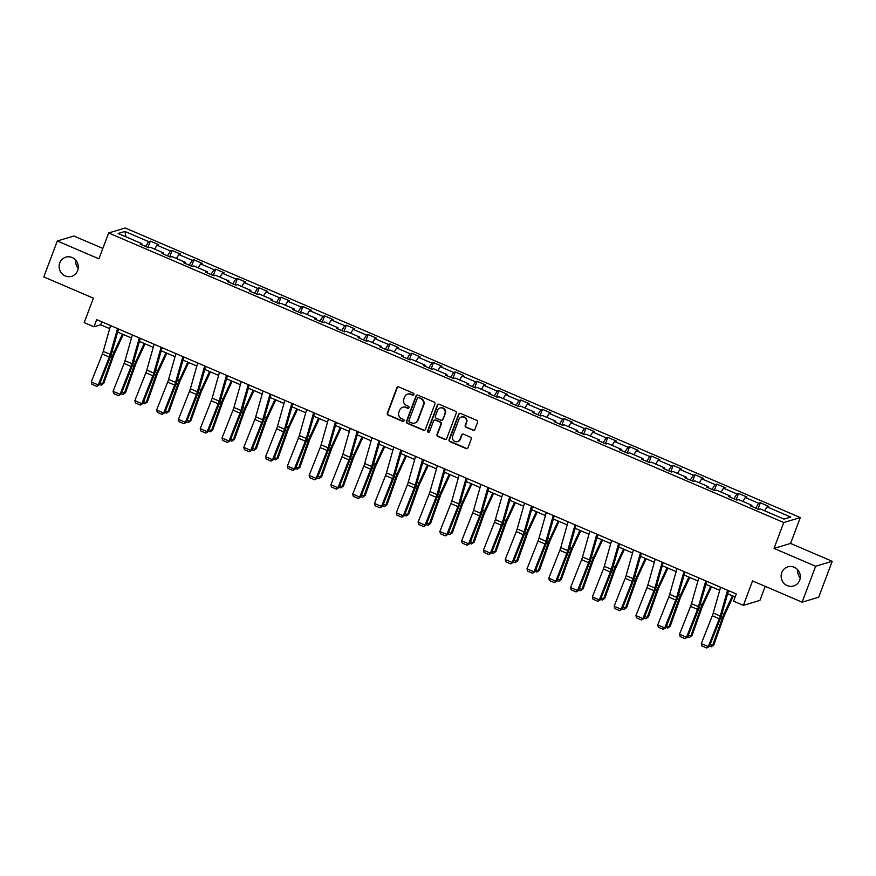 <?xml version="1.0" encoding="UTF-8"?>
<svg xmlns="http://www.w3.org/2000/svg" width="876" height="876" viewBox="0 0 876 876"><rect width="100%" height="100%" fill="white"/><g stroke="black" fill="none" stroke-linecap="round" stroke-linejoin="round"><path stroke-width="1.31" d="M413.921 394.572A1.073 1.029 -106.7 0 0 413.341 393.171L398.777 386.918A1.533 1.467 -106.7 0 0 396.872 387.75L387.323 413.144A1.533 1.467 -106.7 0 0 388.167 415.136L402.73 421.389A1.073 1.029 -106.7 0 0 404.066 420.808A1.073 1.029 -106.7 0 0 403.475 419.407L401.591 418.608A4.906 4.687 -106.7 0 1 398.898 412.202L399.697 410.088A4.906 4.687 -106.7 0 1 405.774 407.46L407.668 408.271A1.073 1.029 -106.7 0 0 408.993 407.69A1.073 1.029 -106.7 0 0 408.402 406.289L406.519 405.478A4.906 4.687 -106.7 0 1 403.836 399.084L404.624 396.97A4.906 4.687 -106.7 0 1 410.713 394.342L412.596 395.142A1.073 1.029 -106.7 0 0 413.921 394.572M781.786 572.597A9.997 9.548 -106.7 0 0 793.601 586.011A9.997 9.548 -106.7 0 0 797.718 569.805A9.997 9.548 -106.7 0 0 781.786 572.597M797.795 569.893A9.997 9.548 -106.7 0 0 800.226 578.007M59.765 262.899A9.997 9.548 -106.7 0 0 71.58 276.312A9.997 9.548 -106.7 0 0 75.697 260.106A9.997 9.548 -106.7 0 0 59.765 262.899M75.774 260.194A9.997 9.548 -106.7 0 0 78.205 268.308M472.963 430.291A1.533 1.467 -106.7 0 0 474.869 429.47L477.54 422.352A1.533 1.467 -106.7 0 0 476.708 420.349L460.524 413.417A1.533 1.467 -106.7 0 0 458.63 414.238L449.081 439.632A1.533 1.467 -106.7 0 0 449.925 441.624L466.098 448.567A1.533 1.467 -106.7 0 0 468.003 447.745L471.233 439.139A1.533 1.467 -106.7 0 0 470.39 437.135L463.47 434.167A1.533 1.467 -106.7 0 0 461.564 434.989L459.966 439.259A4.106 3.92 -106.7 0 1 453.429 440.409A4.106 3.92 -106.7 0 1 452.629 436.117L458.915 419.396A4.106 3.92 -106.7 0 1 465.452 418.246A4.106 3.92 -106.7 0 1 466.251 422.539L465.2 425.331A1.533 1.467 -106.7 0 0 466.043 427.324L473.412 430.16A1.533 1.467 -106.7 0 0 474.157 430.269M102.831 248.434L73.869 236.016L57.301 240.988L43.8 276.915L93.382 298.179L84.195 322.609L93.973 326.803L96.667 319.62L736.289 593.983L733.595 601.166L743.374 605.36L759.93 600.388L765.208 586.351M815.633 566.257L832.2 561.286L790.579 543.438L774.023 548.409L815.633 566.257L802.131 602.184L752.55 580.919L743.374 605.36M774.023 548.409L783.746 522.534L108.646 232.961L125.213 227.99L800.303 517.563L783.746 522.534M57.301 240.988L98.922 258.836L108.646 232.961M434.912 404.066A1.533 1.467 -106.7 0 0 434.069 402.062L417.896 395.131A1.533 1.467 -106.7 0 0 415.99 395.952L406.453 421.345A1.533 1.467 -106.7 0 0 407.285 423.338L423.469 430.28A1.533 1.467 -106.7 0 0 425.364 429.459L434.912 404.066M439.215 404.274L455.389 411.205A1.533 1.467 -106.7 0 1 456.232 413.209L446.683 438.602A1.533 1.467 -106.7 0 1 444.778 439.423L437.858 436.456A1.533 1.467 -106.7 0 1 437.014 434.452L440.891 424.159A1.533 1.467 -106.7 0 0 440.048 422.155L435.46 420.184A1.533 1.467 -106.7 0 0 433.554 421.006L429.525 431.737A1.073 1.029 -106.7 0 1 427.816 432.032A1.073 1.029 -106.7 0 1 427.608 430.904L437.31 405.095A1.533 1.467 -106.7 0 1 439.215 404.274M832.2 561.286L818.699 597.224L802.131 602.184M760.335 502.78L758.693 503.273L745.29 497.524L746.921 497.031L738.545 493.44L736.913 493.933L723.499 488.184L725.142 487.691L716.754 484.1L715.123 484.581L701.72 478.833L703.351 478.34L694.975 474.748L693.343 475.241L679.929 469.492L681.561 468.999L673.184 465.408L671.553 465.901L658.15 460.141L659.781 459.659L651.405 456.057L649.762 456.549L636.359 450.801L637.991 450.308L629.614 446.716L627.982 447.209L614.569 441.46L616.211 440.967L607.824 437.376L606.192 437.858L592.789 432.109L594.421 431.616L586.044 428.025L584.412 428.517L570.999 422.769L572.63 422.276L564.253 418.684L562.622 419.177L549.219 413.417L550.851 412.935L542.474 409.333L540.831 409.826L527.429 404.077L529.06 403.584L520.683 399.993L519.052 400.485L505.638 394.726L507.281 394.244L498.893 390.641L497.261 391.134L483.859 385.385L485.49 384.892L477.113 381.301L475.471 381.794L462.068 376.045L463.7 375.552L455.323 371.961L453.691 372.442L440.278 366.694L441.92 366.201L433.532 362.609L431.901 363.102L418.498 357.353L420.13 356.86L411.753 353.269L410.121 353.762L396.708 348.002L398.339 347.52L389.962 343.918L388.331 344.41L374.928 338.662L376.56 338.169L368.183 334.577L366.54 335.07L353.137 329.321L354.769 328.829L346.392 325.237L344.761 325.719L331.347 319.97L332.99 319.477L324.602 315.886L322.97 316.378L309.567 310.63L311.199 310.137L302.822 306.545L301.191 307.038L287.777 301.278L289.409 300.796L281.032 297.194L279.4 297.687L265.997 291.938L267.629 291.445L259.252 287.854L257.61 288.346L244.207 282.598L245.838 282.105L237.462 278.513L235.83 278.995L222.416 273.246L224.059 272.754L215.671 269.162L214.04 269.655L200.637 263.906L202.268 263.413L193.892 259.822L192.249 260.303L178.846 254.555L180.478 254.073L172.101 250.47L170.47 250.963L157.056 245.214L158.698 244.722L150.311 241.13L148.679 241.623L124.939 231.439L118.14 233.476L141.879 243.659L140.248 244.152L148.624 247.744L150.256 247.251L163.659 253L162.027 253.493L170.404 257.084L172.046 256.602L185.449 262.351L183.818 262.844L192.194 266.435L193.826 265.943L207.24 271.691L205.597 272.184L213.985 275.776L215.616 275.294L229.019 281.043L227.388 281.525L235.764 285.127L237.407 284.634L250.81 290.383L249.178 290.876L257.555 294.467L259.186 293.975L272.6 299.734L270.958 300.216L279.345 303.819L280.977 303.326L294.38 309.075L292.748 309.567L301.125 313.159L302.757 312.666L316.17 318.415L314.539 318.908L322.915 322.499L324.547 322.018L337.95 327.766L336.318 328.259L344.695 331.851L346.338 331.358L359.74 337.107L358.109 337.599L366.486 341.191L368.117 340.698L381.531 346.458L379.888 346.94L388.276 350.542L389.908 350.05L403.31 355.798L401.679 356.291L410.056 359.883L411.687 359.39L425.101 365.139L423.469 365.631L431.846 369.223L433.478 368.741L446.88 374.49L445.249 374.983L453.626 378.574L455.268 378.082L468.671 383.83L467.039 384.323L475.416 387.915L477.048 387.422L490.461 393.182L488.819 393.663L497.207 397.266L498.838 396.773L512.241 402.522L510.609 403.015L518.986 406.606L520.629 406.114L534.031 411.873L532.4 412.355L540.777 415.958L542.408 415.465L555.822 421.214L554.179 421.706L562.567 425.298L564.199 424.805L577.602 430.554L575.97 431.047L584.347 434.638L585.978 434.157L599.392 439.905L597.76 440.398L606.137 443.99L607.769 443.497L621.172 449.246L619.54 449.738L627.917 453.33L629.559 452.837L642.962 458.597L641.331 459.079L649.707 462.681L651.339 462.189L664.753 467.937L663.11 468.43L671.498 472.022L673.129 471.529L686.532 477.278L684.901 477.77L693.277 481.362L694.909 480.88L708.323 486.629L706.691 487.122L715.068 490.713L716.699 490.221L730.102 495.969L728.471 496.462L736.847 500.054L738.49 499.561L751.893 505.321L750.261 505.802L758.638 509.405L760.269 508.912L784.009 519.096L790.82 517.048L767.08 506.865L768.712 506.383L760.335 502.78L757.959 509.109M755.649 508.124L758.693 503.273M742.837 501.433L745.29 497.524M751.893 505.321L751.816 506.47M733.869 498.772L736.913 493.933M721.047 492.082L723.499 488.184M730.102 495.969L730.026 497.13M712.078 489.432L715.123 484.581M699.267 482.742L701.72 478.833M708.323 486.629L708.235 487.779M690.299 480.081L693.343 475.241M677.476 473.401L679.929 469.492M686.532 477.278L686.455 478.438M668.508 470.74L671.553 465.901M655.686 464.05L658.15 460.141M664.753 467.937L664.665 469.098M646.718 461.4L649.762 456.549M633.906 454.71L636.359 450.801M642.962 458.597L642.875 459.747M624.938 452.049L627.982 447.209M612.116 445.358L614.569 441.46M621.172 449.246L621.095 450.406M603.148 442.709L606.192 437.858M590.336 436.018L592.789 432.109M599.392 439.905L599.304 441.055M581.357 433.357L584.412 428.517M568.546 426.678L570.999 422.769M577.602 430.554L577.525 431.715M559.578 424.017L562.622 419.177M546.755 417.326L549.219 413.417M555.822 421.214L555.734 422.363M537.787 414.676L540.831 409.826M524.976 407.986L527.429 404.077M534.031 411.873L533.944 413.023M516.008 405.325L519.052 400.485M503.185 398.635L505.638 394.726M512.241 402.522L512.164 403.683M494.217 395.985L497.261 391.134M481.395 389.294L483.859 385.385M490.461 393.182L490.374 394.331M472.427 386.634L475.471 381.794M459.615 379.943L462.068 376.045M468.671 383.83L468.594 384.991M450.647 377.293L453.691 372.442M437.825 370.603L440.278 366.694M446.88 374.49L446.804 375.64M428.857 367.942L431.901 363.102M416.045 361.262L418.498 357.353M425.101 365.139L425.013 366.299M407.077 358.602L410.121 353.762M394.255 351.911L396.708 348.002M403.31 355.798L403.234 356.959M385.287 349.261L388.331 344.41M372.464 342.571L374.928 338.662M381.531 346.458L381.443 347.608M363.496 339.91L366.54 335.07M350.685 333.219L353.137 329.321M359.74 337.107L359.653 338.267M341.717 330.57L344.761 325.719M328.894 323.879L331.347 319.97M337.95 327.766L337.873 328.916M319.926 321.218L322.97 316.378M307.115 314.539L309.567 310.63M316.17 318.415L316.083 319.576M298.136 311.878L301.191 307.038M285.324 305.187L287.777 301.278M294.38 309.075L294.303 310.224M276.356 302.538L279.4 297.687M263.534 295.847L265.997 291.938M272.6 299.734L272.513 300.884M254.566 293.186L257.61 288.346M241.754 286.496L244.207 282.598M250.81 290.383L250.722 291.544M232.786 283.846L235.83 278.995M219.964 277.155L222.416 273.246M229.019 281.043L228.943 282.192M210.996 274.495L214.04 269.655M198.173 267.804L200.637 263.906M207.24 271.691L207.152 272.852M189.205 265.154L192.249 260.303M176.394 258.464L178.846 254.555M185.449 262.351L185.373 263.501M167.425 255.803L170.47 250.963M154.603 249.123L157.056 245.214M163.659 253L163.582 254.16M145.635 246.463L148.679 241.623M125.958 236.827L124.939 231.439M141.879 243.659L141.792 244.82M790.579 543.438L800.303 517.563M93.973 326.803L100.685 324.788L109.686 328.653M117.636 332.059L131.477 338.005M139.415 341.41L153.256 347.345M161.206 350.75L175.047 356.685M182.985 360.102L196.837 366.037M204.776 369.442L218.617 375.377M226.566 378.782L240.407 384.728M248.346 388.134L262.198 394.069M270.136 397.474L283.977 403.409M291.916 406.825L305.768 412.76M313.707 416.166L327.547 422.101M335.497 425.506L349.338 431.452M357.277 434.857L371.128 440.792M379.067 444.198L392.908 450.144M400.858 453.549L414.698 459.484M422.637 462.889L436.478 468.824M444.428 472.23L458.268 478.176M466.207 481.581L480.059 487.516M487.998 490.921L501.839 496.867M509.788 500.273L523.629 506.208M531.568 509.613L545.419 515.548M553.358 518.964L567.199 524.899M575.138 528.305L588.99 534.24M596.928 537.645L610.769 543.591M618.719 546.996L632.56 552.931M640.498 556.337L654.35 562.283M662.289 565.688L676.13 571.623M684.079 575.028L697.92 580.963M705.859 584.369L719.711 590.315M727.649 593.72L735.172 596.95M764.617 510.774L767.08 506.865M101.802 321.82L100.685 324.788M147.934 247.448L150.311 241.13M169.725 256.799L172.101 250.47M191.516 266.14L193.892 259.822M213.295 275.491L215.671 269.162M235.086 284.831L237.462 278.513M256.865 294.172L259.252 287.854M278.656 303.523L281.032 297.194M300.446 312.863L302.822 306.545M322.226 322.215L324.602 315.886M344.016 331.555L346.392 325.237M365.807 340.895L368.183 334.577M387.586 350.247L389.962 343.918M409.377 359.587L411.753 353.269M431.156 368.938L433.532 362.609M452.947 378.279L455.323 371.961M474.737 387.619L477.113 381.301M496.517 396.97L498.893 390.641M518.307 406.311L520.683 399.993M540.098 415.662L542.474 409.333M561.877 425.002L564.253 418.684M583.668 434.354L586.044 428.025M605.447 443.694L607.824 437.376M627.238 453.034L629.614 446.716M649.028 462.386L651.405 456.057M670.808 471.726L673.184 465.408M692.598 481.077L694.975 474.748M714.378 490.418L716.754 484.1M736.168 499.758L738.545 493.44M413.494 395.098A1.073 1.029 -106.7 0 1 413.045 395.01L411.162 394.2A4.906 4.687 -106.7 0 0 407.833 394.09M402.894 407.209A4.906 4.687 -106.7 0 1 406.223 407.318L408.106 408.128A1.073 1.029 -106.7 0 0 408.555 408.216M398.032 386.82A1.533 1.467 -106.7 0 0 397.321 387.608L387.772 413.001A1.533 1.467 -106.7 0 0 388.615 415.005L403.179 421.246A1.073 1.029 -106.7 0 0 403.628 421.334M417.151 395.021A1.533 1.467 -106.7 0 0 416.439 395.81L406.902 421.214A1.533 1.467 -106.7 0 0 407.734 423.207L423.918 430.149A1.533 1.467 -106.7 0 0 424.652 430.247M418.662 397.748A1.073 1.029 -106.7 0 0 417.326 398.328L408.95 420.611A1.073 1.029 -106.7 0 0 409.541 422.013L411.523 422.867A4.906 4.687 -106.7 0 0 417.611 420.228L423.338 404.997A4.906 4.687 -106.7 0 0 420.644 398.602L419.111 397.616A1.073 1.029 -106.7 0 0 418.213 397.671M414.863 422.977A4.906 4.687 -106.7 0 0 418.06 420.097L417.611 420.228M419.111 397.616L421.093 398.47A4.906 4.687 -106.7 0 1 423.787 404.865L418.06 420.097M434.715 420.086A1.533 1.467 -106.7 0 1 435.909 420.053L440.497 422.024A1.533 1.467 -106.7 0 1 441.34 424.017L437.463 434.321A1.533 1.467 -106.7 0 0 438.307 436.314L445.227 439.292A1.533 1.467 -106.7 0 0 445.972 439.391M438.471 404.165A1.533 1.467 -106.7 0 0 437.759 404.953L428.057 430.773A1.073 1.029 -106.7 0 0 429.087 432.251M444.909 413.472A4.106 3.92 -106.7 0 0 440.059 407.964A4.106 3.92 -106.7 0 0 437.573 410.318L435.361 416.209A1.533 1.467 -106.7 0 0 436.204 418.213L440.792 420.184A1.533 1.467 -106.7 0 0 442.698 419.363L445.358 413.33A4.106 3.92 -106.7 0 0 440.289 407.909M441.986 420.151A1.533 1.467 -106.7 0 0 443.136 419.221L442.698 419.363M445.358 413.33L443.136 419.221M461.63 416.976A4.106 3.92 -106.7 0 1 466.7 422.407L465.649 425.199A1.533 1.467 -106.7 0 0 466.492 427.192L473.412 430.16M457.699 441.548A4.106 3.92 -106.7 0 0 460.415 439.128L459.966 439.259M462.725 434.058A1.533 1.467 -106.7 0 0 462.013 434.857L460.415 439.128M459.79 413.308A1.533 1.467 -106.7 0 0 459.079 414.096L449.53 439.489A1.533 1.467 -106.7 0 0 450.373 441.493L466.547 448.435A1.533 1.467 -106.7 0 0 467.291 448.534M100.094 382.823L102.558 383.885L112.347 356.39A11.716 2.737 -66.8 0 1 114.033 352.251L122.421 334.117M101.222 385.111L103.773 383.294L101.222 385.111L99.481 384.367M123.264 334.479L114.679 353.039A7.818 1.829 113.2 0 0 113.562 355.787L103.773 383.294M117.548 328.577L110.212 354.375A7.818 1.829 -66.8 0 1 109.292 357.069L98.265 384.947L99.284 384.871L110.31 356.992A11.716 2.737 113.2 0 0 111.701 352.962L118.501 328.982M110.562 325.576L103.237 351.385A7.818 1.829 -66.8 0 1 102.317 354.079L91.279 381.947L98.265 384.947L96.776 386.349L91.892 384.246L91.279 381.947M99.284 384.871L96.776 386.349M121.873 392.174L124.348 393.225L134.127 365.73A11.716 2.737 -66.8 0 1 135.824 361.602L144.211 343.458M123.012 394.452L125.564 392.634L123.012 394.452L121.271 393.707M145.055 343.819L136.47 362.379A7.818 1.829 113.2 0 0 135.342 365.139L125.564 392.634M143.664 401.515L146.139 402.577L155.917 375.081A11.716 2.737 -66.8 0 1 157.603 370.942L165.991 352.809M144.792 403.803L147.354 401.985L144.792 403.803L143.051 403.048M166.834 353.17L158.26 371.731A7.818 1.829 113.2 0 0 157.132 374.479L147.354 401.985M139.328 337.917L132.002 363.726A7.818 1.829 -66.8 0 1 131.082 366.42L120.056 394.288L121.074 394.211L132.101 366.343A11.716 2.737 113.2 0 0 133.481 362.303L140.291 338.333M132.353 334.928L125.016 360.726A7.818 1.829 -66.8 0 1 124.096 363.42L113.07 391.298L120.056 394.288L118.567 395.689L113.683 393.598L113.07 391.298M121.074 394.211L118.567 395.689M161.118 347.268L153.793 373.066A7.818 1.829 -66.8 0 1 152.862 375.76L141.835 403.639L142.854 403.562L153.891 375.684A11.716 2.737 113.2 0 0 155.271 371.643L162.082 347.673M154.132 344.268L146.807 370.077A7.818 1.829 -66.8 0 1 145.887 372.771L134.849 400.639L141.835 403.639L140.357 405.04L135.462 402.938L134.849 400.639M142.854 403.562L140.357 405.04M165.454 410.855L167.918 411.917L177.708 384.422A11.716 2.737 -66.8 0 1 179.394 380.293L187.782 362.149M166.582 413.144L169.134 411.326L166.582 413.144L164.841 412.399M188.625 362.511L180.04 381.071A7.818 1.829 113.2 0 0 178.923 383.83L169.134 411.326M187.234 420.206L189.709 421.268L199.487 393.762A11.716 2.737 -66.8 0 1 201.184 389.634L209.561 371.501M188.362 422.484L190.924 420.666L188.362 422.484L186.632 421.739M210.415 371.862L201.83 390.422A7.818 1.829 113.2 0 0 200.703 393.171L190.924 420.666M209.025 429.547L211.499 430.609L221.278 403.113A11.716 2.737 -66.8 0 1 222.964 398.985L231.352 380.841M210.152 431.835L212.704 430.017L210.152 431.835L208.411 431.091M232.195 381.202L223.621 399.763A7.818 1.829 113.2 0 0 222.493 402.522L212.704 430.017M182.909 356.609L175.572 382.418A7.818 1.829 -66.8 0 1 174.653 385.111L163.626 412.979L164.644 412.903L175.671 385.035A11.716 2.737 113.2 0 0 177.051 380.994L183.861 357.025M175.923 353.619L168.597 379.418A7.818 1.829 -66.8 0 1 167.666 382.111L156.64 409.979L163.626 412.979L162.137 414.381L157.253 412.289L156.64 409.979M164.644 412.903L162.137 414.381M204.688 365.949L197.363 391.758A7.818 1.829 -66.8 0 1 196.443 394.452L185.405 422.32L186.424 422.243L197.461 394.375A11.716 2.737 113.2 0 0 198.841 390.335L205.652 366.365M197.702 362.96L190.377 388.769A7.818 1.829 -66.8 0 1 189.457 391.452L178.43 419.33L185.405 422.32L183.927 423.732L179.032 421.63L178.43 419.33M186.424 422.243L183.927 423.732M226.479 375.3L219.142 401.099A7.818 1.829 -66.8 0 1 218.223 403.792L207.196 431.671L208.214 431.594L219.241 403.716A11.716 2.737 113.2 0 0 220.632 399.686L227.431 375.705M219.493 372.3L212.167 398.109A7.818 1.829 -66.8 0 1 211.247 400.803L200.21 428.671L207.196 431.671L205.707 433.072L200.823 430.981L200.21 428.671M208.214 431.594L205.707 433.072M248.258 384.641L240.933 410.45A7.818 1.829 -66.8 0 1 240.013 413.144L228.986 441.011L230.005 440.935L241.031 413.067A11.716 2.737 113.2 0 0 242.411 409.026L249.222 385.057M241.283 381.651L233.947 407.45A7.818 1.829 -66.8 0 1 233.027 410.143L222 438.022L228.986 441.011L227.497 442.413L222.614 440.321L222 438.022M230.005 440.935L227.497 442.413M270.049 393.992L262.723 419.79A7.818 1.829 -66.8 0 1 261.804 422.484L250.766 450.363L251.784 450.286L262.822 422.407A11.716 2.737 113.2 0 0 264.202 418.367L271.012 394.397M263.063 390.992L255.737 416.801A7.818 1.829 -66.8 0 1 254.817 419.495L243.791 447.362L250.766 450.363L249.288 451.764L244.393 449.662L243.791 447.362M251.784 450.286L249.288 451.764M291.839 403.332L284.503 429.141A7.818 1.829 -66.8 0 1 283.583 431.835L272.556 459.703L273.575 459.626L284.601 431.759A11.716 2.737 113.2 0 0 285.981 427.718L292.792 403.748M284.853 400.343L277.528 426.141A7.818 1.829 -66.8 0 1 276.597 428.835L265.57 456.714L272.556 459.703L271.067 461.105L266.184 459.013L265.57 456.714M273.575 459.626L271.067 461.105M313.619 412.684L306.293 438.482A7.818 1.829 -66.8 0 1 305.374 441.175L294.336 469.043L295.365 468.978L306.392 441.099A11.716 2.737 113.2 0 0 307.772 437.058L314.583 413.089M306.644 409.683L299.307 435.492A7.818 1.829 -66.8 0 1 298.387 438.186L287.361 466.054L294.336 469.043L292.858 470.456L287.974 468.353L287.361 466.054M295.365 468.978L292.858 470.456M335.409 422.024L328.084 447.833A7.818 1.829 -66.8 0 1 327.153 450.516L316.126 478.395L317.145 478.318L328.171 450.45A11.716 2.737 113.2 0 0 329.562 446.41L336.362 422.44M328.423 419.024L321.098 444.833A7.818 1.829 -66.8 0 1 320.178 447.526L309.14 475.394L316.126 478.395L314.648 479.796L309.754 477.705L309.14 475.394M317.145 478.318L314.648 479.796M357.2 431.364L349.863 457.173A7.818 1.829 -66.8 0 1 348.944 459.867L337.917 487.735L338.935 487.658L349.962 459.79A11.716 2.737 113.2 0 0 351.342 455.75L358.153 431.78M350.214 428.375L342.877 454.173A7.818 1.829 -66.8 0 1 341.958 456.867L330.931 484.746L337.917 487.735L336.428 489.147L331.544 487.045L330.931 484.746M338.935 487.658L336.428 489.147M378.98 440.716L371.654 466.514A7.818 1.829 -66.8 0 1 370.734 469.207L359.697 497.086L360.715 497.01L371.752 469.131A11.716 2.737 113.2 0 0 373.132 465.101L379.943 441.121M371.993 437.715L364.668 463.524A7.818 1.829 -66.8 0 1 363.748 466.218L352.721 494.086L359.697 497.086L358.218 498.488L353.324 496.385L352.721 494.086M360.715 497.01L358.218 498.488M400.77 450.056L393.433 475.865A7.818 1.829 -66.8 0 1 392.514 478.559L381.487 506.427L382.505 506.35L393.532 478.482A11.716 2.737 113.2 0 0 394.923 474.442L401.723 450.472M393.784 447.067L386.458 472.865A7.818 1.829 -66.8 0 1 385.539 475.558L374.501 503.437L381.487 506.427L379.998 507.828L375.114 505.737L374.501 503.437M382.505 506.35L379.998 507.828M422.55 459.407L415.224 485.205A7.818 1.829 -66.8 0 1 414.304 487.899L403.278 515.778L404.296 515.701L415.323 487.822A11.716 2.737 113.2 0 0 416.702 483.782L423.513 459.812M415.574 456.407L408.238 482.216A7.818 1.829 -66.8 0 1 407.318 484.91L396.291 512.778L403.278 515.778L401.788 517.179L396.905 515.077L396.291 512.778M404.296 515.701L401.788 517.179M444.34 468.748L437.014 494.557A7.818 1.829 -66.8 0 1 436.084 497.25L425.057 525.118L426.075 525.042L437.113 497.174A11.716 2.737 113.2 0 0 438.493 493.133L445.304 469.164M437.354 465.758L430.028 491.556A7.818 1.829 -66.8 0 1 429.109 494.25L418.071 522.118L425.057 525.118L423.579 526.52L418.684 524.428L418.071 522.118M426.075 525.042L423.579 526.52M466.131 478.088L458.794 503.897A7.818 1.829 -66.8 0 1 457.874 506.591L446.848 534.459L447.866 534.382L458.893 506.514A11.716 2.737 113.2 0 0 460.272 502.474L467.083 478.504M459.144 475.099L451.819 500.908A7.818 1.829 -66.8 0 1 450.888 503.59L439.861 531.469L446.848 534.459L445.358 535.871L440.475 533.769L439.861 531.469M447.866 534.382L445.358 535.871M487.91 487.439L480.585 513.237A7.818 1.829 -66.8 0 1 479.665 515.931L468.627 543.81L469.645 543.733L480.683 515.855A11.716 2.737 113.2 0 0 482.063 511.825L488.874 487.844M480.935 484.439L473.598 510.248A7.818 1.829 -66.8 0 1 472.679 512.942L461.652 540.81L468.627 543.81L467.149 545.211L462.254 543.12L461.652 540.81M469.645 543.733L467.149 545.211M509.701 496.78L502.364 522.589A7.818 1.829 -66.8 0 1 501.444 525.282L490.418 553.15L491.436 553.074L502.463 525.206A11.716 2.737 113.2 0 0 503.853 521.165L510.653 497.196M502.714 493.79L495.389 519.588A7.818 1.829 -66.8 0 1 494.469 522.282L483.432 550.161L490.418 553.15L488.928 554.552L484.045 552.46L483.432 550.161M491.436 553.074L488.928 554.552M531.48 506.131L524.155 531.929A7.818 1.829 -66.8 0 1 523.235 534.623L512.208 562.502L513.226 562.425L524.253 534.546A11.716 2.737 113.2 0 0 525.633 530.506L532.444 506.536M524.505 503.131L517.168 528.94A7.818 1.829 -66.8 0 1 516.249 531.633L505.222 559.501L512.208 562.502L510.719 563.903L505.835 561.801L505.222 559.501M513.226 562.425L510.719 563.903M553.271 515.471L545.945 541.28A7.818 1.829 -66.8 0 1 545.025 543.974L533.988 571.842L535.006 571.765L546.044 543.897A11.716 2.737 113.2 0 0 547.423 539.857L554.234 515.887M546.285 512.482L538.959 538.28A7.818 1.829 -66.8 0 1 538.039 540.974L527.013 568.852L533.988 571.842L532.509 573.243L527.615 571.152L527.013 568.852M535.006 571.765L532.509 573.243M575.061 524.823L567.725 550.621A7.818 1.829 -66.8 0 1 566.805 553.314L555.778 581.182L556.797 581.117L567.823 553.238A11.716 2.737 113.2 0 0 569.203 549.197L576.014 525.228M568.075 521.822L560.75 547.631A7.818 1.829 -66.8 0 1 559.819 550.314L548.792 578.193L555.778 581.182L554.289 582.595L549.405 580.492L548.792 578.193M556.797 581.117L554.289 582.595M230.815 438.898L233.279 439.949L243.068 412.454A11.716 2.737 -66.8 0 1 244.754 408.325L253.142 390.181M231.943 441.175L234.494 439.358L231.943 441.175L230.202 440.431M253.985 390.554L245.4 409.103A7.818 1.829 113.2 0 0 244.273 411.862L234.494 439.358M252.595 448.238L255.069 449.3L264.848 421.805A11.716 2.737 -66.8 0 1 266.534 417.666L274.922 399.533M253.722 450.527L256.285 448.709L253.722 450.527L251.992 449.782M275.765 399.894L267.191 418.454A7.818 1.829 113.2 0 0 266.063 421.203L256.285 448.709M274.385 457.59L276.849 458.641L286.638 431.145A11.716 2.737 -66.8 0 1 288.324 427.017L296.712 408.873M275.513 459.867L278.064 458.049L275.513 459.867L273.772 459.123M297.555 409.234L288.97 427.795A7.818 1.829 113.2 0 0 287.854 430.554L278.064 458.049M296.165 466.93L298.639 467.992L308.418 440.486A11.716 2.737 -66.8 0 1 310.115 436.358L318.503 418.224M297.293 469.207L299.855 467.39L297.293 469.207L295.562 468.463M319.346 418.586L310.761 437.146A7.818 1.829 113.2 0 0 309.633 439.894L299.855 467.39M317.955 476.27L320.43 477.332L330.208 449.837A11.716 2.737 -66.8 0 1 331.894 445.709L340.282 427.565M319.083 478.559L321.634 476.741L319.083 478.559L317.342 477.814M341.125 427.926L332.551 446.486A7.818 1.829 113.2 0 0 331.424 449.246L321.634 476.741M339.746 485.622L342.209 486.684L351.999 459.177A11.716 2.737 -66.8 0 1 353.685 455.049L362.073 436.905M340.873 487.899L343.425 486.081L340.873 487.899L339.132 487.155M362.916 437.277L354.331 455.838A7.818 1.829 113.2 0 0 353.203 458.586L343.425 486.081M361.525 494.962L364 496.024L373.778 468.529A11.716 2.737 -66.8 0 1 375.465 464.389L383.852 446.256M362.653 497.25L365.215 495.433L362.653 497.25L360.923 496.506M384.706 446.618L376.122 465.178A7.818 1.829 113.2 0 0 374.994 467.926L365.215 495.433M383.316 504.313L385.779 505.364L395.569 477.869A11.716 2.737 -66.8 0 1 397.255 473.741L405.643 455.597M384.444 506.591L386.995 504.773L384.444 506.591L382.702 505.846M406.486 455.958L397.901 474.518A7.818 1.829 113.2 0 0 396.784 477.278L386.995 504.773M405.095 513.654L407.57 514.716L417.348 487.22A11.716 2.737 -66.8 0 1 419.046 483.081L427.433 464.948M406.234 515.942L408.785 514.124L406.234 515.942L404.493 515.187M428.276 465.309L419.692 483.87A7.818 1.829 113.2 0 0 418.564 486.618L408.785 514.124M426.886 522.994L429.36 524.056L439.139 496.561A11.716 2.737 -66.8 0 1 440.825 492.432L449.213 474.288M428.014 525.282L430.576 523.465L428.014 525.282L426.273 524.538M450.056 474.65L441.482 493.21A7.818 1.829 113.2 0 0 440.354 495.969L430.576 523.465M448.676 532.345L451.14 533.407L460.929 505.901A11.716 2.737 -66.8 0 1 462.616 501.773L471.003 483.64M449.804 534.623L452.355 532.805L449.804 534.623L448.063 533.878M471.846 484.001L463.262 502.561A7.818 1.829 113.2 0 0 462.145 505.31L452.355 532.805M470.456 541.686L472.93 542.748L482.709 515.252A11.716 2.737 -66.8 0 1 484.406 511.124L492.783 492.98M471.584 543.974L474.146 542.156L471.584 543.974L469.854 543.23M493.637 493.341L485.052 511.902A7.818 1.829 113.2 0 0 483.924 514.661L474.146 542.156M492.246 551.037L494.721 552.088L504.499 524.593A11.716 2.737 -66.8 0 1 506.186 520.464L514.573 502.32M493.374 553.314L495.925 551.497L493.374 553.314L491.633 552.57M515.416 502.682L506.843 521.242A7.818 1.829 113.2 0 0 505.715 524.001L495.925 551.497M514.037 560.377L516.501 561.439L526.29 533.944A11.716 2.737 -66.8 0 1 527.976 529.805L536.364 511.672M515.165 562.666L517.716 560.848L515.165 562.666L513.424 561.921M537.207 512.033L528.622 530.593A7.818 1.829 113.2 0 0 527.494 533.342L517.716 560.848M535.816 569.728L538.291 570.78L548.069 543.284A11.716 2.737 -66.8 0 1 549.756 539.156L558.143 521.012M536.944 572.006L539.506 570.188L536.944 572.006L535.214 571.262M558.987 521.373L550.413 539.934A7.818 1.829 113.2 0 0 549.285 542.693L539.506 570.188M557.607 579.069L560.071 580.131L569.86 552.625A11.716 2.737 -66.8 0 1 571.546 548.496L579.934 530.363M558.735 581.346L561.286 579.529L558.735 581.346L556.994 580.602M580.777 530.725L572.192 549.285A7.818 1.829 113.2 0 0 571.075 552.033L561.286 579.529M579.386 588.409L581.861 589.471L591.639 561.976A11.716 2.737 -66.8 0 1 593.337 557.848L601.724 539.704M580.514 590.698L583.077 588.88L580.514 590.698L578.784 589.953M602.568 540.065L593.983 558.625A7.818 1.829 113.2 0 0 592.855 561.385L583.077 588.88M601.177 597.76L603.652 598.823L613.43 571.316A11.716 2.737 -66.8 0 1 615.116 567.188L623.504 549.044M602.305 600.038L604.856 598.22L602.305 600.038L600.564 599.293M624.347 549.416L615.773 567.976A7.818 1.829 113.2 0 0 614.645 570.725L604.856 598.22M596.841 534.163L589.515 559.972A7.818 1.829 -66.8 0 1 588.595 562.655L577.558 590.533L578.587 590.457L589.614 562.589A11.716 2.737 113.2 0 0 590.993 558.549L597.804 534.579M589.866 531.163L582.529 556.972A7.818 1.829 -66.8 0 1 581.609 559.665L570.583 587.533L577.558 590.533L576.08 591.935L571.196 589.844L570.583 587.533M578.587 590.457L576.08 591.935M618.631 543.503L611.306 569.312A7.818 1.829 -66.8 0 1 610.375 572.006L599.348 599.874L600.367 599.797L611.393 571.929A11.716 2.737 113.2 0 0 612.784 567.889L619.584 543.919M611.645 540.514L604.32 566.312A7.818 1.829 -66.8 0 1 603.4 569.006L592.362 596.885L599.348 599.874L597.87 601.286L592.975 599.184L592.362 596.885M600.367 599.797L597.87 601.286M622.967 607.101L625.431 608.163L635.22 580.668A11.716 2.737 -66.8 0 1 636.907 576.528L645.294 558.395M624.095 609.389L626.647 607.572L624.095 609.389L622.354 608.645M646.138 558.757L637.553 577.317A7.818 1.829 113.2 0 0 636.425 580.065L626.647 607.572M640.422 552.855L633.085 578.653A7.818 1.829 -66.8 0 1 632.165 581.346L621.139 609.225L622.157 609.148L633.184 581.27A11.716 2.737 113.2 0 0 634.563 577.24L641.374 553.26M633.436 549.854L626.099 575.663A7.818 1.829 -66.8 0 1 625.179 578.357L614.153 606.225L621.139 609.225L619.65 610.627L614.766 608.524L614.153 606.225M622.157 609.148L619.65 610.627M644.747 616.452L647.222 617.503L657 590.008A11.716 2.737 -66.8 0 1 658.686 585.88L667.074 567.736M645.875 618.73L648.437 616.912L645.875 618.73L644.145 617.985M667.928 568.097L659.343 586.657A7.818 1.829 113.2 0 0 658.215 589.417L648.437 616.912M662.201 562.195L654.876 588.004A7.818 1.829 -66.8 0 1 653.956 590.698L642.918 618.565L643.937 618.489L654.974 590.621A11.716 2.737 113.2 0 0 656.354 586.581L663.165 562.611M655.215 559.206L647.89 585.004A7.818 1.829 -66.8 0 1 646.97 587.697L635.943 615.576L642.918 618.565L641.44 619.967L636.545 617.876L635.943 615.576M643.937 618.489L641.44 619.967M666.537 625.793L669.001 626.855L678.79 599.359A11.716 2.737 -66.8 0 1 680.477 595.22L688.865 577.087M667.665 628.081L670.217 626.263L667.665 628.081L665.924 627.325M689.708 577.448L681.134 596.008A7.818 1.829 113.2 0 0 680.006 598.757L670.217 626.263M683.992 571.546L676.655 597.344A7.818 1.829 -66.8 0 1 675.735 600.038L664.709 627.917L665.727 627.84L676.754 599.961A11.716 2.737 113.2 0 0 678.144 595.921L684.944 571.951M677.006 568.546L669.68 594.355A7.818 1.829 -66.8 0 1 668.76 597.049L657.723 624.917L664.709 627.917L663.22 629.318L658.336 627.216L657.723 624.917M665.727 627.84L663.22 629.318M688.317 635.133L690.792 636.195L700.57 608.7A11.716 2.737 -66.8 0 1 702.267 604.571L710.655 586.427M689.456 637.421L692.007 635.604L689.456 637.421L687.715 636.677M711.498 586.789L702.913 605.349A7.818 1.829 113.2 0 0 701.785 608.108L692.007 635.604M705.771 580.887L698.446 606.696A7.818 1.829 -66.8 0 1 697.526 609.389L686.499 637.257L687.518 637.18L698.544 609.313A11.716 2.737 113.2 0 0 699.924 605.272L706.735 581.303M698.796 577.886L691.46 603.695A7.818 1.829 -66.8 0 1 690.54 606.389L679.513 634.257L686.499 637.257L685.01 638.659L680.126 636.567L679.513 634.257M687.518 637.18L685.01 638.659M710.107 644.484L712.582 645.546L722.361 618.04A11.716 2.737 -66.8 0 1 724.047 613.912L732.435 595.779M711.235 646.762L713.798 644.944L711.235 646.762L709.505 646.017M733.278 596.14L724.704 614.7A7.818 1.829 113.2 0 0 723.576 617.449L713.798 644.944M727.562 590.227L720.236 616.036A7.818 1.829 -66.8 0 1 719.305 618.73L708.279 646.597L709.297 646.521L720.335 618.653A11.716 2.737 113.2 0 0 721.715 614.613L728.525 590.643M720.576 587.238L713.25 613.047A7.818 1.829 -66.8 0 1 712.33 615.729L701.293 643.608L708.279 646.597L706.801 648.01L701.906 645.908L701.293 643.608M709.297 646.521L706.801 648.01M110.792 355.722L112.347 356.39M112.128 351.44L114.033 352.251M110.212 354.375L103.237 351.385M109.292 357.069L102.317 354.079M132.583 365.062L134.127 365.73M133.918 360.781L135.824 361.602M154.373 374.413L155.917 375.081M155.698 370.132L157.603 370.942M132.002 363.726L125.016 360.726M131.082 366.42L124.096 363.42M153.793 373.066L146.807 370.077M152.862 375.76L145.887 372.771M176.153 383.754L177.708 384.422M177.489 379.472L179.394 380.293M197.943 393.105L199.487 393.762M199.268 388.813L201.184 389.634M219.734 402.445L221.278 403.113M221.059 398.164L222.964 398.985M175.572 382.418L168.597 379.418M174.653 385.111L167.666 382.111M197.363 391.758L190.377 388.769M196.443 394.452L189.457 391.452M219.142 401.099L212.167 398.109M218.223 403.792L211.247 400.803M240.933 410.45L233.947 407.45M240.013 413.144L233.027 410.143M262.723 419.79L255.737 416.801M261.804 422.484L254.817 419.495M284.503 429.141L277.528 426.141M283.583 431.835L276.597 428.835M306.293 438.482L299.307 435.492M305.374 441.175L298.387 438.186M328.084 447.833L321.098 444.833M327.153 450.516L320.178 447.526M349.863 457.173L342.877 454.173M348.944 459.867L341.958 456.867M371.654 466.514L364.668 463.524M370.734 469.207L363.748 466.218M393.433 475.865L386.458 472.865M392.514 478.559L385.539 475.558M415.224 485.205L408.238 482.216M414.304 487.899L407.318 484.91M437.014 494.557L430.028 491.556M436.084 497.25L429.109 494.25M458.794 503.897L451.819 500.908M457.874 506.591L450.888 503.59M480.585 513.237L473.598 510.248M479.665 515.931L472.679 512.942M502.364 522.589L495.389 519.588M501.444 525.282L494.469 522.282M524.155 531.929L517.168 528.94M523.235 534.623L516.249 531.633M545.945 541.28L538.959 538.28M545.025 543.974L538.039 540.974M567.725 550.621L560.75 547.631M566.805 553.314L559.819 550.314M241.513 411.797L243.068 412.454M242.849 407.504L244.754 408.325M263.304 421.137L264.848 421.805M264.629 416.856L266.534 417.666M285.083 430.477L286.638 431.145M286.419 426.196L288.324 427.017M306.874 439.829L308.418 440.486M308.199 435.547L310.115 436.358M328.664 449.169L330.208 449.837M329.989 444.888L331.894 445.709M350.444 458.52L351.999 459.177M351.78 454.228L353.685 455.049M372.234 467.861L373.778 468.529M373.559 463.579L375.465 464.389M394.014 477.201L395.569 477.869M395.35 472.92L397.255 473.741M415.804 486.552L417.348 487.22M417.14 482.271L419.046 483.081M437.595 495.893L439.139 496.561M438.92 491.611L440.825 492.432M459.374 505.244L460.929 505.901M460.71 500.952L462.616 501.773M481.165 514.584L482.709 515.252M482.49 510.303L484.406 511.124M502.955 523.936L504.499 524.593M504.28 519.643L506.186 520.464M524.735 533.276L526.29 533.944M526.071 528.995L527.976 529.805M546.525 542.616L548.069 543.284M547.85 538.335L549.756 539.156M568.305 551.968L569.86 552.625M569.641 547.686L571.546 548.496M590.096 561.308L591.639 561.976M591.42 557.026L593.337 557.848M611.886 570.659L613.43 571.316M613.211 566.367L615.116 567.188M589.515 559.972L582.529 556.972M588.595 562.655L581.609 559.665M611.306 569.312L604.32 566.312M610.375 572.006L603.4 569.006M633.666 580L635.22 580.668M635.001 575.718L636.907 576.528M633.085 578.653L626.099 575.663M632.165 581.346L625.179 578.357M655.456 589.34L657 590.008M656.781 585.058L658.686 585.88M654.876 588.004L647.89 585.004M653.956 590.698L646.97 587.697M677.236 598.691L678.79 599.359M678.572 594.41L680.477 595.22M676.655 597.344L669.68 594.355M675.735 600.038L668.76 597.049M699.026 608.032L700.57 608.7M700.362 603.75L702.267 604.571M698.446 606.696L691.46 603.695M697.526 609.389L690.54 606.389M720.817 617.383L722.361 618.04M722.142 613.09L724.047 613.912M720.236 616.036L713.25 613.047M719.305 618.73L712.33 615.729"/></g></svg>
